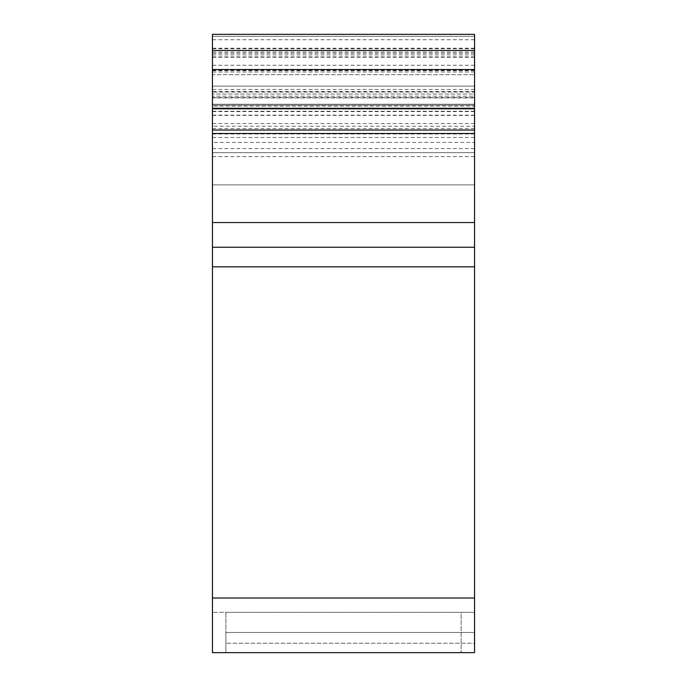 <?xml version="1.0" encoding="UTF-8"?>
<svg xmlns="http://www.w3.org/2000/svg" width="687" height="687" viewBox="0 0 687 687"><rect width="100%" height="100%" fill="white"/><g stroke="black" fill="none" stroke-linecap="round" stroke-linejoin="round"><path stroke-width="0.52" stroke-dasharray="3.44 2.58" d="M474.554 106.141L474.554 96.18L212.446 96.18L474.554 96.18L474.554 34.35L474.554 184.889L212.446 184.889L212.446 74.677L474.554 74.677L212.446 74.677L212.446 184.889L212.446 104.244L212.446 184.889L474.554 184.889L474.554 106.141L212.446 106.141M474.554 247.243L474.554 34.35L212.446 34.35L474.554 34.35L474.554 36.368L474.554 34.35L212.446 34.35L212.446 652.65L225.886 652.65L225.886 612.323L225.886 652.65L225.886 632.487L474.554 632.487L474.554 612.323L225.886 612.323L225.886 632.487L474.554 632.487L474.554 643.238L225.886 643.238L474.554 643.238L474.554 612.323L461.114 612.323L461.114 652.65L461.114 612.323L474.554 612.323L212.446 612.323L225.886 612.323L225.886 652.65L212.446 652.65L212.446 612.323L212.446 652.65L474.554 652.65L474.554 612.323L474.554 652.65L225.886 652.65L474.554 652.65L474.554 247.243L212.446 247.243M474.554 142.415L474.554 104.244L474.554 152.634L212.446 152.634L474.554 152.634L474.554 184.889L212.446 184.889L474.554 184.889L474.554 142.415L212.446 142.415M474.554 104.244L212.446 104.244L474.554 104.244M474.554 92.032L474.554 97.932L474.554 94.033L212.446 94.033L474.554 94.033L474.554 92.032L212.446 92.032L474.554 92.032M474.554 97.932L474.554 109.078L474.554 105.18L212.446 105.18L212.446 109.078L212.446 97.932L212.446 105.18L474.554 105.18L474.554 97.932L212.446 97.932L474.554 97.932M474.554 126.219L474.554 184.889L474.554 109.078L474.554 126.219L212.446 126.219L212.446 184.889L474.554 184.889L212.446 184.889L212.446 126.219M474.554 34.35L212.446 34.35M474.554 70.641L212.446 70.641M474.554 57.227L212.446 57.227M474.554 53.251L212.446 53.251M474.554 52.057L212.446 52.057M474.554 48.21L212.446 48.21M474.554 48.786L212.446 48.786M474.554 123.557L212.446 123.557M474.554 128.563L212.446 128.563M474.554 133.999L212.446 133.999M474.554 137.486L212.446 137.486M474.554 148.598L212.446 148.598M474.554 156.662L212.446 156.662M474.554 39.726L212.446 39.726M474.554 86.124L212.446 86.124L474.554 86.124M474.554 109.078L212.446 109.078L474.554 109.078M474.554 111.26L212.446 111.26M474.554 115.15L212.446 115.15M474.554 115.373L212.446 115.373M474.554 111.577L212.446 111.577M474.554 36.368L212.446 36.368L474.554 36.368M474.554 54.9L212.446 54.9M474.554 56.918L212.446 56.918M474.554 89.456L212.446 89.456M474.554 91.543L212.446 91.543M474.554 70.246L212.446 70.246M474.554 71.989L212.446 71.989M474.554 108.28L212.446 108.28M474.554 130.049L212.446 130.049M474.554 133.484L212.446 133.484M474.554 222.528L212.446 222.528M474.554 266.822L212.446 266.822M474.554 598.016L212.446 598.016M461.114 652.65L474.554 652.65M474.554 97.528L212.446 97.528M474.554 65.265L212.446 65.265"/><path stroke-width="1.03" d="M212.446 69.542L474.554 69.542L474.554 652.65L212.446 652.65L212.446 34.35L474.554 34.35L474.554 50.477L212.446 50.477M474.554 69.542L474.554 50.477M474.554 266.822L212.446 266.822M474.554 598.016L212.446 598.016M474.554 247.243L212.446 247.243M474.554 222.528L212.446 222.528M474.554 133.484L212.446 133.484M474.554 130.049L212.446 130.049M474.554 108.28L212.446 108.28"/></g></svg>
